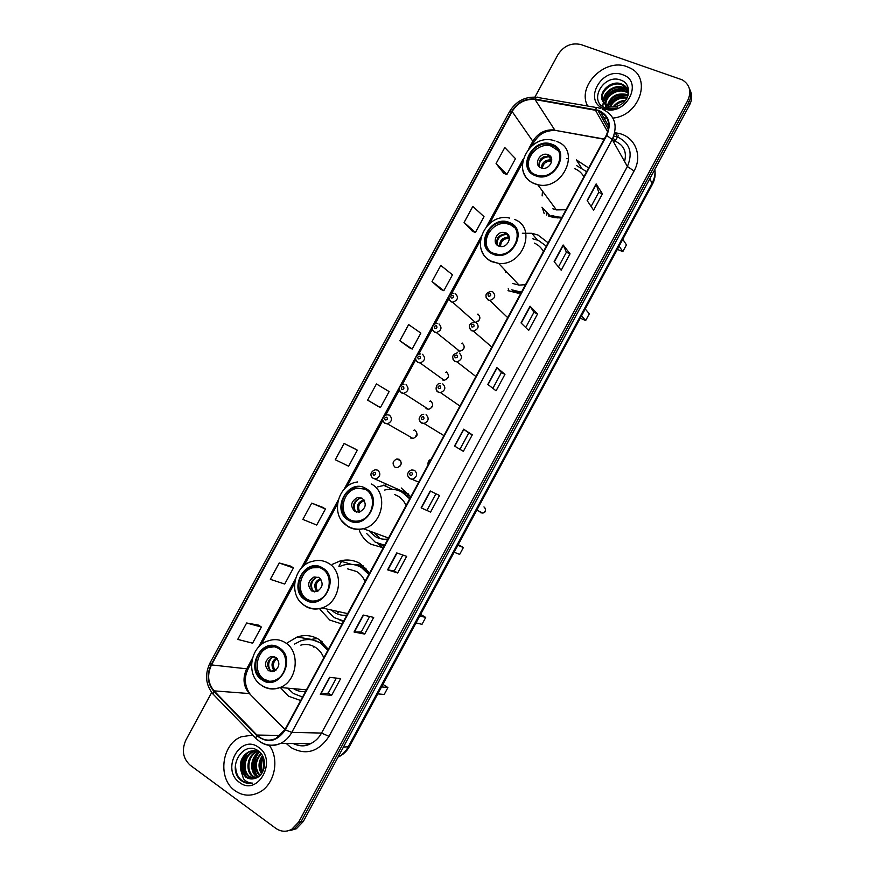 <?xml version="1.0" encoding="UTF-8"?>
<svg xmlns="http://www.w3.org/2000/svg" width="875" height="875" viewBox="0 0 875 875"><rect width="100%" height="100%" fill="white"/><g stroke="black" fill="none" stroke-linecap="round" stroke-linejoin="round"><path stroke-width="1.31" d="M328.355 649.316L319.211 639.603C312.287 635.348 304.927 634.484 297.139 637.011L287.088 642.972M280.317 687.509L288.575 696.237L300.672 700.514M369.622 572.994L360.303 563.653C354.014 560.022 347.287 559.114 340.145 560.941L332.314 564.353M319.988 609.317L329.777 620.091L342.038 624.006M363.573 565.972L361.287 566.289M386.816 484.739L377.661 486.883M359.406 530.83C361.845 536.627 365.652 541.089 370.825 544.206L383.261 547.783M548.144 242.823L538.07 235.08L531.792 233.264L522.331 233.253M508.233 288.728L508.998 291.08M588.623 167.945L576.319 159.852L581.252 167.519M568.072 158.648L566.65 158.67M546.339 213.227L546.678 215.119M425.972 408.614L428.63 409.369C433.191 407.323 433.913 404.567 430.784 401.1M410.605 437.97L413.044 438.462C417.452 436.352 418.119 433.595 415.034 430.183M399.263 459.32L396.889 458.916C392.602 461.059 391.967 463.827 394.986 467.217L397.414 467.611C401.68 465.434 402.292 462.667 399.263 459.32M400.203 465.905L401.067 464.198M431.2 459.102C428.684 460.228 427.645 462.153 428.083 464.877M508.014 290.653L517.519 293.027L520.986 293.059M410.747 496.945L401.253 487.977M548.428 215.928L553.722 217.536L561.564 218.006M475.595 322.252C480.364 320.239 481.13 317.505 477.914 314.059M457.975 350.886L459.714 351.258C464.603 349.387 465.445 346.642 462.23 343.033M442.258 379.903L444.194 380.297C448.908 378.328 449.684 375.583 446.512 372.039M289.745 830.659L296.341 828.756L303.297 821.505L689.544 105.044C692.158 99.914 692.366 95.047 690.167 90.42M211.695 692.486L185.916 739.977C181.486 750.072 182.897 758.472 190.159 765.177L275.767 828.319C280.875 831.83 286.191 832.169 291.703 829.325L298.703 822.03L687.706 100.592L688.625 102.823C691.25 97.683 691.458 92.794 689.248 88.156C691.458 92.794 691.25 97.683 688.625 102.823L301.011 821.767L688.625 102.823L689.544 105.044M287.416 830.944L294.033 829.041L301.011 821.767L294.033 829.041L287.416 830.944M338.877 566.289L342.005 560.503M626.85 66.653C604.778 57.772 576.57 86.286 587.672 106.028C576.57 86.286 604.778 57.772 626.85 66.653L629.606 67.812L626.85 66.653M252.733 735.066L241.183 736.816C221.452 744.231 217.35 778.881 235.058 790.748C242.463 795.867 250.316 796.513 258.595 792.695C274.356 785.477 280.109 759.697 269.314 745.391C280.109 759.697 274.356 785.477 258.595 792.695C250.316 796.513 242.463 795.867 235.058 790.748C217.35 778.881 221.452 744.231 241.183 736.816L252.733 735.066M598.478 110.797C608.508 115.784 611.111 123.933 606.32 135.231L284.944 729.608L275.8 738.533C268.778 741.475 262.5 740.316 256.955 735.055L214.08 690.867C207.834 683.309 206.97 674.658 211.509 664.912L512.127 111.519C517.705 102.627 525.35 98.645 535.062 99.564L598.478 110.797M598.719 110.348L535.227 99.105C525.273 98.175 517.431 102.255 511.711 111.366L211.148 664.661C206.5 674.647 207.375 683.517 213.784 691.261L256.648 735.459C267.269 743.761 276.828 741.902 285.337 729.881L606.758 135.406C611.68 123.812 609 115.467 598.719 110.348M331.614 695.319L328.256 693.087L320.327 694.378L331.614 695.319L340.648 678.595L329.525 677.348L320.327 694.378M369.633 616.481L361.277 631.947L354.025 632.023L364.689 634.069L373.702 617.4L363.191 615.048L354.025 632.023M361.287 631.936L364.689 634.069M397.677 572.994L394.231 570.948L387.614 569.844L397.677 572.994L406.656 556.369L396.758 552.913L387.614 569.844M430.566 512.094L421.116 507.85L430.566 512.094L439.523 495.513L430.238 490.973L421.116 507.85M587.147 200.55L593.611 210.175L602.438 193.834L596.137 183.914L587.147 200.55M591.106 206.445L598.741 192.314L596.137 183.914M598.73 192.336L602.438 193.834M554.137 261.658L561.192 270.211L570.041 253.827L563.15 244.978L554.137 261.658M558.458 266.897L566.388 252.219L563.15 244.978M566.366 252.252L570.041 253.827M521.019 322.941L528.675 330.433L537.545 313.994L530.064 306.206L521.019 322.941M525.711 327.523L533.925 312.309L530.064 306.206M533.914 312.32L537.545 313.994M487.812 384.398L496.059 390.808L504.963 374.325L496.88 367.62L487.812 384.398M492.866 388.325L501.386 372.564L496.88 367.62M501.375 372.575L504.963 374.325M454.519 446.031L463.356 451.369L472.292 434.831L463.608 429.198L454.519 446.031M459.933 449.302L468.748 432.983L463.608 429.198M468.738 432.994L472.292 434.831M602.241 117.523L607.064 118.289L602.241 117.523M612.938 118.092C639.702 115.773 652.258 77.481 629.606 67.812C652.258 77.481 639.702 115.773 612.938 118.092M687.706 100.592C691.688 91.634 689.905 84.733 682.336 79.877L581.044 44.592C571.517 42.405 563.817 45.773 557.933 54.709L534.92 97.081M322.7 507.336L311.708 503.125L302.859 519.433L316.706 525.044L325.423 508.988L322.602 507.27M290.773 566.169L279.212 562.975L270.342 579.327L284.703 584.041L293.442 567.93L290.675 566.114M258.759 625.177L246.63 622.989L237.727 639.395L252.602 643.191L261.363 627.047L258.661 625.111M399.864 340.758L412.202 349.038L420.842 333.102L408.647 324.592L399.864 340.758L409.336 347.67M440.923 289.472L432.02 281.531L443.855 290.686L452.473 274.805L440.781 265.409L432.02 281.531M464.089 222.469L475.42 232.498L484.017 216.661L472.817 206.391L464.089 222.469L472.456 231.35M496.07 163.57L506.909 174.475L515.473 158.67L504.777 147.536L496.07 163.57L503.891 173.436M354.55 448.656L344.116 443.45L335.278 459.714L348.622 466.211L357.317 450.198L354.441 448.591M367.62 400.148L380.45 407.542L389.123 391.573L376.425 383.939L367.62 400.148L377.65 406.077M427.066 510.136L435.925 493.752M394.22 570.959L402.828 555.034M328.234 693.12L336.339 678.114M380.45 407.542L377.541 406.022M412.202 349.038L409.238 347.627M443.855 290.686L440.836 289.384M475.42 232.498L472.347 231.317M506.909 174.475L503.781 173.392M344.116 443.45L357.317 450.198M311.708 503.125L325.423 508.988M279.212 562.975L293.442 567.93M246.63 622.989L261.363 627.047M613.112 106.925C616.098 102.834 620.222 100.658 625.472 100.384M614.25 106.838C616.919 103.644 620.408 101.795 624.728 101.281M609.755 106.597C613.277 99.323 619.117 96.272 627.277 97.442M610.477 106.75C613.933 100.231 619.423 97.355 626.938 98.12M607.337 105.744C610.345 96.217 616.908 92.477 627.025 94.511L628.184 95.047M627.364 95.331C618.647 95.025 612.15 98.58 607.884 105.995C611.188 96.83 617.706 93.286 627.452 95.364L628.009 95.605M606.539 108.27L605.752 106.291M605.456 104.573C604.308 95.955 616.448 87.128 625.297 91.066L628.589 93.056M605.883 104.891C605.238 96.348 617.127 88.123 625.723 91.93L628.523 93.505M603.969 103.141C600.742 94.325 613.769 83.191 623.547 87.587L628.491 91.339M604.308 103.523C601.617 94.73 614.436 84.164 623.984 88.462L628.622 91.82M602.481 100.745L608.388 106.192C611.909 107.395 615.552 107.111 619.336 105.328C630.569 100.461 631.75 84.131 621.513 80.369C604.155 72.559 587.88 100.866 604.592 107.57L605.445 107.92C609.262 109.266 613.298 109.2 617.564 107.734C613.572 108.828 610.028 108.598 606.944 107.034L602.481 100.745C597.964 91.93 611.439 79.417 621.786 84.077L622.792 84.525C625.866 86.133 627.834 88.648 628.677 92.05M603.083 101.916C598.172 93.133 611.734 80.237 622.223 84.963L627.987 89.95M622.508 74.681C601.486 66.336 582.367 101.631 604.1 108.708C625.188 117.491 644.667 81.452 622.508 74.681M602.755 106.509L603.181 103.206M603.4 102.397L603.652 101.631M604.045 100.625C609.711 90.737 617.903 87.194 628.622 90.016M608.245 106.138C612.653 98.766 619.227 95.32 627.944 95.802M604.188 99.422C608.519 91.788 615.147 88.145 624.094 88.506M624.837 88.605L625.844 88.802M606.9 108.369L607.25 107.406M551.688 145.184L550.167 144.681C532.361 139.114 518.109 168.58 535.642 174.792L538.027 175.514C555.877 180.206 569.013 150.948 551.688 145.184M558.228 150.741L551.064 146.016C537.589 141.717 522.561 160.092 530.513 171.095M552.759 216.541L557.298 217.919L556.467 216.814L561.936 217.317M551.917 215.425L556.467 216.814M586.611 171.675L576.527 165.55M552.869 208.808L556.391 209.891L566.038 209.737M583.866 176.75C581.777 172.987 578.692 170.275 574.613 168.612M548.92 215.458L549.216 216.245M617.356 249.364L622.803 251.65L626.445 244.891L622.792 239.291M622.803 251.65L619.106 246.116M548.133 154.711L547.356 154.459C539.448 152.097 533.269 165.145 541.012 167.847L541.964 168.142C549.883 170.33 555.844 157.325 548.133 154.711M551.327 157.784L548.614 156.297C541.395 156.417 538.256 159.884 539.197 166.688M544.184 213.664L542.522 208.13M542.128 195.923L542.5 191.133M540.783 158.922L543.616 156.844M538.781 165.386C540.094 159.622 543.692 156.767 549.566 156.833L551.414 162.531M263.419 770.175L263.9 759.172M263.922 768.677L264.25 760.67M261.494 773.741C257.917 767.78 258.234 761.731 262.423 755.584M261.975 773.041C259.011 767.528 259.284 761.939 262.795 756.295M259.58 775.852C253.575 768.512 254.034 761.031 260.947 753.419M260.061 775.403C254.669 768.359 255.084 761.195 261.319 753.889M257.655 777.273L256.441 776.475C249.091 771.356 250.556 756.427 259.208 752.139M258.147 776.978L257.381 776.442C250.228 771.433 251.333 757.028 259.667 752.412M255.653 778.203L252.7 776.639C244.858 771.236 247.177 755.103 256.616 751.625L257.381 751.33M256.167 778.017L253.641 776.595C245.809 771.203 248.128 755.092 257.545 751.614L257.841 751.494M253.695 778.772L248.905 776.792C241.041 771.356 243.392 755.147 252.864 751.647L255.522 750.859M255.992 750.794L258.016 750.706M254.177 778.662L249.856 776.748C242.003 771.323 244.344 755.136 253.805 751.636L255.992 750.947M256.462 750.859L257.873 750.706M240.57 769.42L245.503 776.934C248.588 779.067 251.902 779.516 255.423 778.28C265.694 775.447 267.739 757.312 258.606 751.133C243.261 738.97 226.341 768.425 240.669 780.139L241.412 780.719C244.759 783.081 248.402 783.88 252.339 783.092C248.894 783.081 245.941 781.648 243.502 778.783L240.57 769.42C239.488 761.316 242.32 755.387 249.08 751.669C252.995 750.148 256.67 750.487 260.083 752.675L260.706 753.123M252.23 778.958L246.039 776.913C238.153 771.455 240.516 755.169 250.031 751.658L259.328 751.723M258.552 747.327C240.231 733.25 220.489 769.672 239.553 782.447C257.895 797.059 278.009 759.85 258.552 747.327M250.403 783.366C240.1 782.381 235.156 775.688 235.572 763.284M246.553 777.284C241.686 769.453 241.948 761.436 247.319 753.244M257.666 776.65C252.995 769.048 253.225 761.283 258.333 753.331M262.653 771.87C261.078 767.014 261.275 762.158 263.255 757.312M245.514 776.475C241.434 769.223 241.642 761.808 246.137 754.239M256.616 775.808C252.766 768.808 252.941 761.666 257.152 754.381M262.38 772.373C260.553 767.189 260.772 761.994 263.036 756.809M509.272 223.464L505.52 222.447C488.261 219.308 477.094 246.991 493.161 253.192L497.788 254.363C514.981 256.681 525.131 229.25 509.272 223.464M514.653 227.675L510.256 224.623L506.505 223.606C492.537 221.047 480.123 240.68 489.377 250.666M512.619 290.741L520.898 292.841L519.991 291.878L521.587 291.944M511.689 289.789L519.991 291.878M546.35 246.137L538.388 240.428L532.656 238.766M512.498 283.434L519.083 285.108L525.514 284.681M543.408 251.584C541.373 247.702 538.344 244.88 534.319 243.097M580.289 318.15L585.659 320.578L589.312 313.808L585.233 308.963M585.659 320.578L581.547 315.82M505.794 232.859L504.022 232.389C496.377 231.088 491.542 243.337 498.652 246.039L500.598 246.542C508.233 247.68 512.859 235.473 505.794 232.859M508.517 235.255L505.411 233.975C498.258 234.959 495.6 238.744 497.438 245.328M505.925 272.77L504.809 269.959M496.814 244.781C497.055 238.175 500.489 234.719 507.128 234.391M507.675 234.15L508.069 237.267L509.338 239.269M365.258 489.245L355.469 487.802C341.348 490.055 336.558 512.936 348.95 519.345C352.188 521.172 355.688 521.642 359.461 520.734C373.384 517.945 377.486 495.294 365.258 489.245M364.667 488.928L356.792 488.37C342.705 490.623 337.925 513.45 350.295 519.848L351.673 520.548M379.761 544.184L384.508 545.464M410.014 498.28L401.209 491.662M366.57 533.433L375.178 542.139L384.65 545.202M409.719 498.848L402.194 492.188C397.239 489.486 391.912 488.655 386.236 489.683L384.661 490.044M369.917 531.759L375.484 536.681C379.323 538.88 383.491 539.656 387.986 539.044M406.098 505.542C404.239 501.287 401.395 498.061 397.567 495.873L394.581 494.517M374.445 533.433L379.192 537.403M454.125 552.212L459.681 554.389L463.378 547.531L457.866 545.289M463.378 547.531L458.227 544.611M362.053 498.159L357.612 497.514C350.82 501.32 349.891 505.98 354.812 511.503L359.395 512.127C366.1 508.255 366.986 503.595 362.053 498.159M362.294 498.302L359.472 498.291C352.745 502.02 351.783 506.647 356.584 512.181M382.911 547.761L377.278 543.233M370.584 532.58L370.147 531.847M354.922 510.716C353.205 505.137 354.922 500.959 360.073 498.192M322.142 568.816C318.719 566.803 315.055 566.333 311.139 567.416C297.938 570.587 294.153 592.495 305.769 599.025C309.378 601.202 313.272 601.65 317.439 600.337C330.455 596.706 333.627 575.006 322.142 568.816M319.495 567.569L312.572 567.82C299.392 570.981 295.619 592.834 307.223 599.353L310.658 600.895M342.497 620.812L343.634 621.053M369.239 573.716L362.698 567.908L356.967 565.458M327.305 610.914L334.327 617.652L343.667 620.987M368.823 574.47L361.441 567.525C355.808 564.266 349.792 563.467 343.394 565.119L339.588 566.497M331.341 610.017L334.48 612.467C338.253 614.786 342.377 615.683 346.828 615.158M365.006 581.547C363.202 577.172 360.412 573.836 356.639 571.517L347.572 568.848M336.186 611.078L338.439 612.741M366.023 568.258L363.125 568.17M416.019 622.923L422.012 624.312L425.709 617.433L419.77 615.978M425.709 617.433L420.634 614.359M319.014 577.577L314.048 576.975C307.803 580.945 307.038 585.616 311.752 590.975L316.848 591.577C323.028 587.53 323.75 582.859 319.014 577.577M318.402 577.248L316.05 577.5C309.805 581.459 309.05 586.119 313.764 591.467L314.519 591.872M353.752 564.638L357.689 564.463L361.616 565.666L360.806 567.164M332.15 610.75L331.603 610.072M312.834 590.756C310.319 585.364 311.5 580.913 316.378 577.412M314.223 591.839L318.019 591.073M278.863 648.681C275.122 646.33 271.119 645.881 266.875 647.347C254.505 651.208 251.475 672.328 262.434 679C266.35 681.527 270.55 681.942 275.023 680.247C287.23 675.97 289.712 655.025 278.863 648.681M274.291 646.767L268.417 647.566C256.058 651.416 253.039 672.492 263.977 679.153L269.336 681.275M328.311 649.403L321.88 643.355L312.758 639.975M287.689 688.166L293.333 693.438L302.411 697.025M327.797 650.366L320.545 643.136C314.344 639.33 307.77 638.564 300.803 640.839L294.448 644.12M293.562 688.68C297.227 691.02 301.208 691.983 305.517 691.556M323.761 657.814C322.011 653.341 319.277 649.873 315.569 647.423C310.975 644.558 306.053 643.792 300.792 645.116M322.066 641.714L320.381 641.9M377.781 693.864L384.202 694.466L387.92 687.564L381.544 686.897M387.92 687.564L382.911 684.348M275.822 657.3L270.43 656.72C264.644 660.822 264.009 665.492 268.538 670.742L274.05 671.311C279.77 667.144 280.361 662.473 275.822 657.3M274.411 656.611L272.562 657.005C266.787 661.084 266.153 665.744 270.681 670.983L272.234 671.727M313.02 639.122L317.319 638.498M314.508 646.789L313.742 647.139M319.922 642.753L320.961 640.828M309.827 639.592L317.352 638.52M272.727 656.939C268.034 661.27 267.422 666.028 270.889 671.212L270.659 671.639M270.889 671.212L276.161 669.987M343.405 747.097L349.333 746.659C346.686 751.461 342.912 754.939 338.013 757.094C342.256 754.928 345.614 751.603 348.097 747.097L652.192 182.908C654.522 178.489 655.408 173.994 654.828 169.433M649.884 178.598L652.4 184.363L349.333 746.659M303.297 821.505L298.703 822.03M624.586 161.525C626.959 152.02 623.952 145.316 615.584 141.378L612.806 140.591M615.497 132.825L617.433 133.164C634.397 135.68 643.147 155.127 634.058 171.019L329.022 736.345L321.541 733.064L627.375 166.48C633.073 152.983 629.902 143.205 617.87 137.134L613.802 136.041M329.022 736.345C318.566 751.975 305.856 755.705 290.905 747.523L286.3 743.477M293.398 743.52C299.053 746.244 304.828 746.277 310.712 743.619C315.273 741.398 318.883 737.877 321.541 733.064L291.791 732.386C289.012 737.428 285.25 741.114 280.514 743.444C273.098 746.714 266.12 746.069 259.591 741.497M600.491 111.694L608.792 126.602M600.797 108.522L598.347 107.855C597.527 106.903 596.564 107.45 595.47 109.484M536.725 97.278C525.044 96.392 515.998 101.139 509.6 111.53L511.711 111.366M211.148 664.661L210.011 662.966C204.586 674.483 205.592 684.841 213.019 694.05L213.948 695.013M213.784 691.261L213.019 694.05L256.67 739.112M596.903 107.614L538.289 97.562C537.37 96.611 536.342 97.125 535.227 99.105M256.648 735.459L255.795 738.227C262.883 745.216 271.119 746.955 280.514 743.444L310.712 743.619C305.594 746.616 299.742 746.583 293.158 743.52M285.337 729.881L291.791 732.386L612.216 139.552L606.758 135.406M602.416 109.102C614.917 115.314 618.188 125.464 612.216 139.552L627.375 166.48L634.058 171.019M617.433 133.164L616.525 135.209M615.453 136.478L617.509 137.003L614.884 132.234M287.733 743.487L287.131 744.33M211.509 664.912L246.717 668.817C242.408 678.103 243.294 686.35 249.364 693.558L284.944 729.619M214.08 690.867L249.364 693.558L285.053 729.4M256.955 735.055L280.372 735.47M595.317 109.955L607.742 132.005M535.062 99.564L554.783 130.036C545.464 129.062 538.147 132.814 532.831 141.28L528.894 148.531M604.264 139.037L554.991 130.32C541.866 130.933 538.278 136.008 533.302 142.975L531.759 145.808M512.127 111.519L532.831 141.28L533.302 142.975M522.977 159.436L486.828 226.1M480.911 237.005L344.05 489.355M338.078 500.358L301.317 568.148M295.312 579.217L258.42 647.227M252.383 658.361L246.717 668.817L248.292 668.5L246.433 672.941C244.3 680.455 245.438 687.356 249.834 693.634M557.462 130.769L604.144 139.267M618.581 135.253L615.048 141.192M615.038 141.192L613.222 141.334M454.77 446.184L463.848 429.373M488.053 384.573L497.109 367.817M521.237 323.148L530.261 306.447M554.334 261.898L563.325 245.263M587.333 200.823L596.291 184.242M421.389 507.959L430.5 491.105M387.909 569.92L397.042 553.011M354.342 632.056L363.497 615.114M320.666 694.367L329.842 677.392M535.194 175.613C554.006 184.177 571.911 151.091 552.136 144.353C533.378 136.172 515.769 168.623 535.194 175.613M556.861 141.564C581.394 149.647 563.106 191.111 537.742 184.702L534.089 183.597C528.161 181.027 524.453 176.608 522.977 170.352M541.964 207.255L551.13 216.891M541.373 167.978C541.866 162.848 544.742 160.147 550.003 159.862M542.336 168.219C543.091 163.68 545.792 161.306 550.43 161.088M492.713 254.013C511.23 263.189 529.2 229.983 509.709 222.644C491.236 213.85 473.572 246.422 492.713 254.013M514.642 219.483C537.119 227.588 523.031 266.459 498.619 263.386L491.783 261.68C486.511 259.208 483.022 255.172 481.305 249.572M513.33 292.042L515.036 292.742M499.625 246.378C499.472 240.669 502.283 237.639 508.069 237.267M500.566 246.542C500.719 241.402 503.377 238.678 508.561 238.372M348.491 520.177C366.023 531.453 384.223 497.831 365.706 488.414C348.206 477.542 330.312 510.53 348.491 520.177M371.328 484.017C388.664 492.505 383.064 524.584 363.333 528.719C357.897 530.053 352.844 529.397 348.184 526.739M347.758 526.488L341.797 520.756M377.409 543.32L384.212 546M358.914 512.225C355.917 506.198 357.602 502.086 363.978 499.888M359.822 512.017C357.361 506.887 358.75 503.136 363.989 500.762L364.481 500.675M305.309 599.867C322.547 611.767 340.812 578.014 322.591 567.973C305.397 556.489 287.427 589.586 305.309 599.867M347.659 613.616L321.967 607.95C315.558 609.678 309.63 608.781 304.216 605.238C287.798 595.197 293.781 564.845 312.988 561.214C318.478 559.737 323.619 560.405 328.42 563.205C344.706 571.9 340.408 602.645 321.967 607.95C315.973 609.864 310.384 609.241 305.189 606.091M304.391 605.566L300.902 602.438M339.927 620.2L343.448 621.403M316.411 591.073C313.392 585.55 314.683 581.405 320.316 578.648M317.57 590.964C314.814 585.998 315.93 582.138 320.906 579.392M261.975 679.842C278.906 692.398 297.238 658.514 279.322 647.839C262.412 635.72 244.387 668.948 261.975 679.842M306.458 689.828L280.12 687.487C273.186 689.795 266.777 688.92 260.903 684.862C245.448 674.734 250.403 645.487 268.516 640.784C274.477 638.772 280.087 639.417 285.359 642.698C300.737 651.612 297.402 681.286 280.12 687.487C273.7 689.959 267.663 689.38 262.041 685.738M260.925 684.928L260.258 684.381M273.623 670.064C270.791 665.044 271.764 660.975 276.533 657.858M274.848 669.834C272.289 665.372 273.088 661.609 277.211 658.558M492.669 291.769C496.147 295.652 495.184 298.539 489.803 300.431L488.173 300.07L486.095 297.577M490.131 293.519C487.966 293.683 487.473 294.602 488.633 296.297C490.788 296.133 491.291 295.203 490.131 293.519M476.055 322.438C479.489 326.222 478.603 329.131 473.408 331.133L471.559 330.75L469.547 328.377M473.484 324.264C471.341 324.406 470.838 325.325 471.986 327.042C474.141 326.9 474.633 325.97 473.484 324.264M459.43 353.15C462.809 356.858 462 359.767 456.991 361.867L454.923 361.473L452.977 359.231M456.816 355.053C454.683 355.173 454.18 356.092 455.317 357.831C457.461 357.711 457.964 356.781 456.816 355.053M442.783 383.906C446.108 387.537 445.353 390.458 440.53 392.645L438.266 392.241L436.395 390.152M440.125 385.875C437.992 385.984 437.489 386.903 438.616 388.664C440.748 388.566 441.252 387.636 440.125 385.875M426.103 414.706C429.373 418.272 428.684 421.192 424.036 423.467L421.586 423.062L419.803 421.116M423.413 416.752C421.291 416.839 420.788 417.769 421.903 419.541C424.025 419.464 424.528 418.534 423.413 416.752M479.577 511.47L480.812 512.772L482.814 513.078C485.909 511.416 486.303 509.359 483.973 506.909M418.764 482.103L409.675 478.384C407.859 476.295 407.181 475.016 407.641 474.556C407.881 472.194 409.27 470.662 411.797 469.941L414.553 470.334C417.769 473.802 417.189 476.733 412.803 479.15L409.992 478.756L408.33 476.995M411.808 472.522C409.675 472.566 409.172 473.506 410.288 475.333C412.42 475.289 412.923 474.359 411.808 472.522M455.448 293.628C458.817 297.456 457.866 300.311 452.605 302.203L450.997 301.831L449.039 299.578M451.369 298.113C453.491 297.948 453.983 297.041 452.856 295.367C450.745 295.52 450.253 296.439 451.369 298.113M478.067 321.289L479.325 319.878M478.33 314.289L477.531 314.716M438.998 323.947C442.323 327.698 441.448 330.564 436.362 332.555L434.547 332.172L432.655 330.028M434.886 328.508C436.997 328.366 437.489 327.458 436.373 325.762C434.273 325.905 433.781 326.812 434.886 328.508M462.142 350.459L463.947 348.228M462.35 343.098L461.617 343.536M422.537 354.32C425.819 357.995 424.998 360.872 420.077 362.95L418.075 362.545L416.259 360.544M418.381 358.947C420.47 358.827 420.973 357.919 419.869 356.202C417.78 356.322 417.277 357.23 418.381 358.947M446.381 379.542L448.394 376.775M446.359 371.962L445.681 372.422M406.044 384.727C409.281 388.336 408.516 391.223 403.769 393.378L401.581 392.973L399.853 391.103M401.844 389.43C403.933 389.331 404.436 388.423 403.342 386.684C401.253 386.783 400.761 387.702 401.844 389.43M431.189 407.608L432.064 406.273M430.358 400.903L429.745 401.362M417.222 434.842L416.084 436.603M413.044 438.462L387.417 423.85L384.738 423.084C382.911 421.017 382.255 419.595 382.791 418.797C383.305 416.544 384.781 415.198 387.231 414.783L389.528 415.188C392.711 418.731 392.011 421.619 387.417 423.85L385.055 423.445L383.425 421.717M385.295 419.967C387.373 419.891 387.866 418.961 386.783 417.211C384.716 417.287 384.212 418.206 385.295 419.967M415.647 436.319L416.183 435.4M414.356 429.909L413.798 430.369M404.819 492.264L406.284 493.752L408.702 494.167L405.934 493.587M404.48 493.391L404.141 492.756M405.705 493.358L405.716 492.68M408.57 494.003L372.991 478.122C369.688 475.88 370.322 471.505 375.222 469.777L377.858 470.181C380.986 473.638 380.384 476.536 376.042 478.898L373.341 478.505M373.559 475.125C375.637 475.081 376.141 474.152 375.058 472.347C372.98 472.391 372.477 473.309 373.559 475.125M373.242 478.439L371.831 476.973M409.708 495.436L407.225 495.436M311.259 639.384L297.139 637.011M351.302 564.331L340.145 560.941M392.448 489.3L383.436 485.166M537.327 239.991L531.792 233.264M400.816 460.95L396.889 458.916M654.938 170.384C655.616 175.219 654.762 179.878 652.4 184.363M296.341 828.756L291.703 829.325M509.6 111.53L210.011 662.966M598.019 110.633L608.464 129.303M613.145 137.67L615.136 141.214L612.948 140.842M522.364 163.133L489.683 223.398M480.288 240.723L451.642 293.53M448.787 298.802L435.203 323.848M432.337 329.12L418.731 354.211M415.877 359.494L402.248 384.617M399.383 389.9L385.733 415.067M382.867 420.35L346.872 486.73M337.389 504.208L304.139 565.534M294.602 583.111L261.242 644.613M251.65 662.32L248.292 668.5M626.719 92.378L626.292 91.514M624.991 88.911L624.553 88.036M623.241 85.411L622.792 84.525M554.969 140.93C529.43 131.502 508.802 173.053 533.936 183.367L537.742 184.702L556.391 209.891M551.064 146.016L550.167 144.681M548.614 156.297L547.356 154.459M542.391 207.878L550.528 216.705M257.545 751.614L256.616 751.625M253.805 751.636L252.864 751.647M250.031 751.658L249.08 751.669M509.578 218.083C484.805 212.275 468.508 251.125 491.498 261.264L498.619 263.386L519.083 285.108M506.505 223.606L505.52 222.447M505.411 233.975L504.022 232.389M513.319 292.02L514.117 292.578M357.634 481.95C337.192 484.203 329.809 515.955 347.364 525.93C352.231 528.938 357.558 529.867 363.333 528.719L388.522 538.038M356.792 488.37L355.469 487.802M359.472 498.291L357.612 497.514M378.361 543.692L384.267 545.923M312.572 567.82L311.139 567.416M316.05 577.5L314.048 576.975M341.097 620.517L343.514 621.294M268.417 647.566L266.875 647.347M272.562 657.005L270.43 656.72M491.105 291.408C485.505 292.819 484.466 295.63 487.998 299.819L489.803 300.431L507.686 317.647M474.272 322.055C468.891 323.684 467.917 326.495 471.362 330.477L473.408 331.133L491.794 347.047M457.439 352.756C452.255 354.441 451.336 357.241 454.694 361.178L456.991 361.867L475.869 376.502M440.584 383.502C435.619 382.758 434.853 391.289 438.014 391.923L440.53 392.645L459.9 406.022M423.719 414.302C421.783 414.116 420.295 415.516 419.256 418.502C418.731 419.059 419.409 420.47 421.302 422.713L424.036 423.467L443.909 435.608M485.22 508.233C486.095 510.945 485.297 512.564 482.814 513.078L476.831 510.103M475.048 322.12L452.605 302.203L450.8 301.58C447.486 297.259 448.525 294.492 453.906 293.267M459.714 351.258L436.362 332.555L434.317 331.887C429.067 328.081 435.455 322.022 437.259 323.575M444.194 380.297L420.077 362.95L417.823 362.239C413.098 358.75 416.927 354.189 420.591 353.927M428.63 409.369L403.769 393.378L401.286 392.634C399.317 390.163 398.661 388.719 399.306 388.292C399.82 386.072 401.362 384.748 403.922 384.333"/></g></svg>
